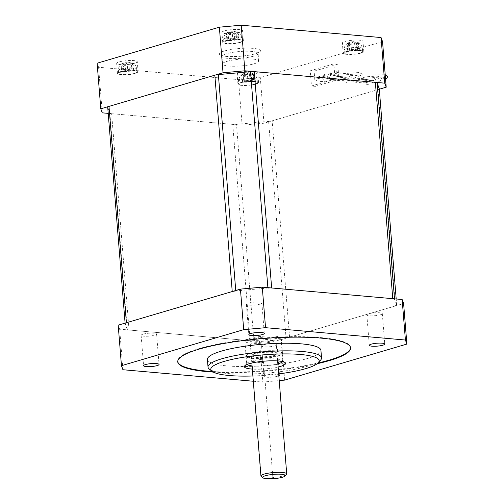 <?xml version="1.0" encoding="UTF-8"?>
<svg xmlns="http://www.w3.org/2000/svg" width="504" height="504" viewBox="0 0 504 504"><rect width="100%" height="100%" fill="white"/><g stroke="black" fill="none" stroke-linecap="round" stroke-linejoin="round"><path stroke-width="0.38" stroke-dasharray="2.52 1.89" d="M282.631 361.614A18.119 3.421 175.4 0 0 282.839 361.028A18.119 3.421 175.4 0 0 282.448 360.404A18.119 3.421 175.4 0 0 269.331 358.81A18.119 3.421 175.4 0 0 251.181 361.28A18.119 3.421 175.4 0 0 247.004 363.252A18.119 3.421 175.4 0 0 246.721 363.938A18.119 3.421 175.4 0 0 247.017 364.48M320.639 360.058A56.939 10.742 -4.6 0 1 307.522 366.257A56.939 10.742 -4.6 0 1 250.469 374.018A56.939 10.742 -4.6 0 1 209.248 369.022M207.415 359.446A56.939 10.742 175.4 0 0 244.623 366.515A56.939 10.742 175.4 0 0 306.904 358.659A56.939 10.742 175.4 0 0 320.922 350.318M252.882 375.984A54.35 10.256 175.4 0 0 278.68 373.905M250.57 353.682A18.119 3.421 -4.6 0 1 270.39 351.181A18.119 3.421 -4.6 0 1 282.227 353.43A18.119 3.421 -4.6 0 1 277.767 356.082A18.119 3.421 -4.6 0 1 257.947 358.583A18.119 3.421 -4.6 0 1 246.109 356.334A18.119 3.421 -4.6 0 1 250.57 353.682M278.126 367.019A20.702 3.906 -4.6 0 1 252.328 369.092M252.076 365.904A18.119 3.421 175.4 0 0 277.868 363.831M254.457 354.022A12.94 2.444 175.4 0 0 251.269 355.919A12.94 2.444 175.4 0 0 259.724 357.525A12.94 2.444 175.4 0 0 273.88 355.742A12.94 2.444 175.4 0 0 277.068 353.846A12.94 2.444 175.4 0 0 268.613 352.239A12.94 2.444 175.4 0 0 254.457 354.022M286.524 474.415A12.94 2.444 -4.6 0 1 283.544 475.82A12.94 2.444 -4.6 0 1 272.866 477.483L270.724 478.8M263.611 362.464L251.956 361.437A12.94 2.444 175.4 0 0 263.611 362.464L272.866 477.483M251.956 361.437L261.211 476.45L263.598 478.17M350.557 347.678A86.701 16.361 175.4 0 0 350.545 347.42A86.701 16.361 175.4 0 0 293.889 336.659A86.701 16.361 175.4 0 0 199.048 348.629A86.701 16.361 175.4 0 0 177.71 361.33A86.701 16.361 175.4 0 0 177.742 361.582M278.731 374.541A7.762 1.468 175.4 0 0 265.936 375.203A7.762 1.468 175.4 0 0 264.02 376.343A7.762 1.468 175.4 0 0 269.098 377.307A7.762 1.468 175.4 0 0 277.591 376.236A7.762 1.468 175.4 0 0 278.832 375.77M275.146 345.832A7.762 1.468 175.4 0 0 277.055 344.698A7.762 1.468 175.4 0 0 271.984 343.734A7.762 1.468 175.4 0 0 263.485 344.805A7.762 1.468 175.4 0 0 261.576 345.939A7.762 1.468 175.4 0 0 266.647 346.903A7.762 1.468 175.4 0 0 275.146 345.832M143.042 334.165A7.762 1.468 -4.6 0 1 151.534 333.094A7.762 1.468 -4.6 0 1 156.612 334.058A7.762 1.468 -4.6 0 1 154.697 335.191A7.762 1.468 -4.6 0 1 146.204 336.262A7.762 1.468 -4.6 0 1 141.133 335.299A7.762 1.468 -4.6 0 1 143.042 334.165M259.957 304.158A7.762 1.468 175.4 0 0 261.866 303.024A7.762 1.468 175.4 0 0 256.794 302.06A7.762 1.468 175.4 0 0 248.302 303.131A7.762 1.468 175.4 0 0 246.393 304.271A7.762 1.468 175.4 0 0 251.464 305.235A7.762 1.468 175.4 0 0 259.957 304.158M380.4 314.798A7.762 1.468 175.4 0 0 382.316 313.664A7.762 1.468 175.4 0 0 377.238 312.701A7.762 1.468 175.4 0 0 368.745 313.772A7.762 1.468 175.4 0 0 366.836 314.912A7.762 1.468 175.4 0 0 371.908 315.869A7.762 1.468 175.4 0 0 380.4 314.798M250.532 353.172A18.119 3.421 -4.6 0 1 270.346 350.677A18.119 3.421 -4.6 0 1 282.183 352.926A18.119 3.421 -4.6 0 1 277.729 355.578A18.119 3.421 -4.6 0 1 257.909 358.079A18.119 3.421 -4.6 0 1 246.072 355.83A18.119 3.421 -4.6 0 1 250.532 353.172M276.545 340.887A18.119 3.421 175.4 0 0 281.005 338.228A18.119 3.421 175.4 0 0 269.161 335.979A18.119 3.421 175.4 0 0 249.348 338.48A18.119 3.421 175.4 0 0 244.887 341.132A18.119 3.421 175.4 0 0 256.725 343.381A18.119 3.421 175.4 0 0 276.545 340.887M254.413 353.518A12.94 2.444 175.4 0 0 251.231 355.414A12.94 2.444 175.4 0 0 259.686 357.021A12.94 2.444 175.4 0 0 273.842 355.232A12.94 2.444 175.4 0 0 277.024 353.336A12.94 2.444 175.4 0 0 268.569 351.729A12.94 2.444 175.4 0 0 254.413 353.518M253.235 338.827A12.94 2.444 175.4 0 0 250.047 340.723A12.94 2.444 175.4 0 0 258.502 342.329A12.94 2.444 175.4 0 0 272.658 340.54A12.94 2.444 175.4 0 0 275.846 338.644A12.94 2.444 175.4 0 0 267.385 337.037A12.94 2.444 175.4 0 0 253.235 338.827M284.64 380.111L281.383 339.576L403.616 303.54M281.383 339.576L259.541 341.548L262.798 382.082L279.222 380.602M122.926 369.728L119.668 329.194L259.541 341.548M119.668 329.194L118.194 325.162M213.261 372.091A86.701 16.361 175.4 0 0 317.167 363.731M253.31 381.245L262.798 382.082M212.341 371.53A86.701 16.361 175.4 0 0 317.993 363.031M125.093 323.127L125.118 323.499A5.179 0.977 175.4 0 0 125.131 323.549L127.292 329.484A5.179 0.977 175.4 0 0 129.043 330.019L250.16 340.723A5.179 0.977 175.4 0 0 253.903 340.673L286.039 337.768A5.179 0.977 175.4 0 0 289.579 337.157L395.419 305.953A5.179 0.977 175.4 0 0 396.692 305.197A5.179 0.977 175.4 0 0 396.686 305.147L394.493 298.828M267.882 287.645L267.914 288.03L235.778 290.934L235.74 290.506M379.285 88.899A5.179 0.977 -4.6 0 1 378.013 89.605L272.173 120.809A5.179 0.977 -4.6 0 1 268.632 121.42L236.496 124.324A5.179 0.977 -4.6 0 1 232.754 124.375L111.636 113.671A5.179 0.977 -4.6 0 1 109.885 113.135L107.724 107.201L125.131 323.549M344.912 41.517A10.351 1.953 -4.6 0 1 356.24 40.087A10.351 1.953 -4.6 0 1 363.006 41.372A10.351 1.953 -4.6 0 1 360.454 42.89A10.351 1.953 -4.6 0 1 349.133 44.32A10.351 1.953 -4.6 0 1 342.367 43.035A10.351 1.953 -4.6 0 1 344.912 41.517M345.731 51.654A10.351 1.953 -4.6 0 1 357.053 50.224A10.351 1.953 -4.6 0 1 363.819 51.509A10.351 1.953 -4.6 0 1 361.267 53.027A10.351 1.953 -4.6 0 1 349.946 54.451A10.351 1.953 -4.6 0 1 343.18 53.166A10.351 1.953 -4.6 0 1 345.731 51.654M224.469 30.876A10.351 1.953 -4.6 0 1 235.79 29.446A10.351 1.953 -4.6 0 1 242.556 30.731A10.351 1.953 -4.6 0 1 240.011 32.25A10.351 1.953 -4.6 0 1 228.684 33.68A10.351 1.953 -4.6 0 1 221.917 32.395A10.351 1.953 -4.6 0 1 224.469 30.876M225.282 41.013A10.351 1.953 -4.6 0 1 236.609 39.583A10.351 1.953 -4.6 0 1 243.375 40.868A10.351 1.953 -4.6 0 1 240.824 42.386A10.351 1.953 -4.6 0 1 229.503 43.81A10.351 1.953 -4.6 0 1 222.737 42.525A10.351 1.953 -4.6 0 1 225.282 41.013M239.652 72.551A10.351 1.953 -4.6 0 1 250.979 71.121A10.351 1.953 -4.6 0 1 257.746 72.406A10.351 1.953 -4.6 0 1 255.194 73.924A10.351 1.953 -4.6 0 1 243.873 75.354A10.351 1.953 -4.6 0 1 237.107 74.069A10.351 1.953 -4.6 0 1 239.652 72.551M240.471 82.681A10.351 1.953 -4.6 0 1 251.792 81.257A10.351 1.953 -4.6 0 1 258.558 82.543A10.351 1.953 -4.6 0 1 256.013 84.055A10.351 1.953 -4.6 0 1 244.686 85.485A10.351 1.953 -4.6 0 1 237.919 84.2A10.351 1.953 -4.6 0 1 240.471 82.681M119.209 61.91A10.351 1.953 -4.6 0 1 130.53 60.48A10.351 1.953 -4.6 0 1 137.296 61.765A10.351 1.953 -4.6 0 1 134.751 63.284A10.351 1.953 -4.6 0 1 123.423 64.714A10.351 1.953 -4.6 0 1 116.657 63.428A10.351 1.953 -4.6 0 1 119.209 61.91M120.021 72.047A10.351 1.953 -4.6 0 1 131.349 70.617A10.351 1.953 -4.6 0 1 138.115 71.902A10.351 1.953 -4.6 0 1 135.563 73.414A10.351 1.953 -4.6 0 1 124.242 74.844A10.351 1.953 -4.6 0 1 117.476 73.559A10.351 1.953 -4.6 0 1 120.021 72.047M227.046 61.33A18.119 3.421 -4.6 0 1 246.866 58.829A18.119 3.421 -4.6 0 1 258.703 61.079A18.119 3.421 -4.6 0 1 254.243 63.737A18.119 3.421 -4.6 0 1 234.429 66.238A18.119 3.421 -4.6 0 1 222.592 63.989A18.119 3.421 -4.6 0 1 227.046 61.33M330.341 72.859A1.291 1.228 -129.7 0 1 331.267 75.121A1.291 1.228 -129.7 0 1 330.542 75.392L328.639 74.655L329.206 73.483L330.341 72.859L330.542 75.392M377.742 80.041A1.291 1.216 -126.5 0 1 379.481 78.882A1.291 1.216 -126.5 0 1 379.751 81.05A1.291 1.216 -126.5 0 1 377.742 80.041M318.793 76.261A1.291 1.228 -129.7 0 1 319.719 78.523A1.291 1.228 -129.7 0 1 319 78.794L317.092 78.063L317.659 76.891L318.793 76.261L319 78.794M366.2 83.444A1.291 1.216 -126.5 0 1 367.933 82.284A1.291 1.216 -126.5 0 1 368.21 84.452A1.291 1.216 -126.5 0 1 366.2 83.444M324.563 74.56A1.291 1.228 -129.7 0 1 325.496 76.822A1.291 1.228 -129.7 0 1 324.771 77.093L322.862 76.356L323.429 75.184L324.563 74.56L324.771 77.093M371.971 81.743A1.291 1.216 -126.5 0 1 373.71 80.583A1.291 1.216 -126.5 0 1 373.981 82.751A1.291 1.216 -126.5 0 1 371.971 81.743M336.111 71.159A1.291 1.228 -129.7 0 1 337.037 73.42A1.291 1.228 -129.7 0 1 336.313 73.691L334.41 72.954L334.977 71.782L336.111 71.159L336.313 73.691M383.512 78.334A1.291 1.216 -126.5 0 1 385.251 77.175A1.291 1.216 -126.5 0 1 385.529 79.349A1.291 1.216 -126.5 0 1 383.512 78.334M360.379 52.945A9.16 1.726 -4.6 0 1 350.356 54.212A9.16 1.726 -4.6 0 1 344.364 53.071A9.16 1.726 -4.6 0 1 346.62 51.729A9.16 1.726 -4.6 0 1 356.643 50.463A9.16 1.726 -4.6 0 1 362.634 51.603A9.16 1.726 -4.6 0 1 360.379 52.945M239.929 42.305A9.16 1.726 -4.6 0 1 229.906 43.571A9.16 1.726 -4.6 0 1 223.921 42.43A9.16 1.726 -4.6 0 1 226.176 41.089A9.16 1.726 -4.6 0 1 236.2 39.822A9.16 1.726 -4.6 0 1 242.185 40.963A9.16 1.726 -4.6 0 1 239.929 42.305M255.118 83.979A9.16 1.726 -4.6 0 1 245.095 85.245A9.16 1.726 -4.6 0 1 239.104 84.105A9.16 1.726 -4.6 0 1 241.359 82.763A9.16 1.726 -4.6 0 1 251.383 81.497A9.16 1.726 -4.6 0 1 257.374 82.637A9.16 1.726 -4.6 0 1 255.118 83.979M134.675 73.338A9.16 1.726 -4.6 0 1 124.652 74.605A9.16 1.726 -4.6 0 1 118.66 73.464A9.16 1.726 -4.6 0 1 120.916 72.122A9.16 1.726 -4.6 0 1 130.939 70.856A9.16 1.726 -4.6 0 1 136.924 71.996A9.16 1.726 -4.6 0 1 134.675 73.338M353.172 49.468L356.876 48.378L358.816 48.548L355.118 49.638L359.352 50.016L357.651 50.513L353.417 50.142L352.806 42.538L349.272 45.719L347.332 45.549L350.784 42.393A1.915 0.359 -4.6 0 1 350.771 42.361L348.415 42.733L346.796 44.087L351.162 41.901L352.561 41.87L353.172 49.468L348.938 49.096L348.497 43.583M352.472 41.864A1.915 0.359 -4.6 0 1 352.642 41.845L353.758 41.662L356.429 42.865L358.376 43.042L356.479 41.914L354.507 42.04L358.905 44.503L357.21 45.007L352.894 42.55A1.915 0.359 -4.6 0 1 352.731 42.563M232.728 38.827L236.426 37.737L238.373 37.907L234.669 38.997L238.902 39.375L237.208 39.873L232.974 39.501L232.363 31.897L228.829 35.078L226.888 34.908L230.341 31.752A1.915 0.359 -4.6 0 1 230.328 31.721L227.972 32.092L226.353 33.447L230.719 31.261L232.117 31.229L232.728 38.827L228.495 38.455L228.054 32.943M232.029 31.223A1.915 0.359 -4.6 0 1 232.193 31.204L233.314 31.021L235.985 32.224L237.926 32.401L236.036 31.273L234.058 31.399L238.461 33.862L236.76 34.366L232.451 31.909A1.915 0.359 -4.6 0 1 232.281 31.922M247.911 80.501L251.616 79.412L253.556 79.582L249.858 80.672L254.092 81.05L252.391 81.547L248.157 81.175L247.546 73.571L244.018 76.753L242.071 76.583L245.524 73.427A1.915 0.359 -4.6 0 1 245.517 73.395L243.155 73.767L241.536 75.121L245.902 72.935L247.3 72.904L247.911 80.501L243.678 80.13L243.237 74.617M247.212 72.891A1.915 0.359 -4.6 0 1 247.382 72.878L248.504 72.696L251.168 73.899L253.115 74.075L251.219 72.948L249.247 73.074L253.644 75.537L251.95 76.035L247.634 73.584A1.915 0.359 -4.6 0 1 247.47 73.597M127.468 69.861L131.166 68.771L133.113 68.941L129.408 70.031L133.642 70.409L131.947 70.906L127.714 70.535L127.103 62.931L123.568 66.112L121.628 65.942L125.08 62.786A1.915 0.359 -4.6 0 1 125.068 62.754L122.711 63.126L121.092 64.48L125.458 62.294L126.857 62.263L127.468 69.861L123.234 69.489L122.793 63.977M126.769 62.25A1.915 0.359 -4.6 0 1 126.932 62.238L128.054 62.055L130.725 63.258L132.665 63.435L130.775 62.307L128.797 62.433L133.201 64.896L131.5 65.4L127.191 62.943A1.915 0.359 -4.6 0 1 127.021 62.956M127.714 70.535L124.016 71.625L123.568 66.112M123.234 69.489L121.533 69.987L125.767 70.358L122.069 71.455L124.016 71.625M248.157 81.175L244.459 82.265L244.018 76.753M243.678 80.13L241.983 80.627L246.217 80.999L242.518 82.095L244.459 82.265M232.974 39.501L229.276 40.591L228.829 35.078M228.495 38.455L226.794 38.953L231.027 39.331L227.329 40.421L229.276 40.591M353.417 50.142L349.719 51.232L349.272 45.719M348.938 49.096L347.243 49.594L351.477 49.972L347.779 51.061L349.719 51.232M121.533 69.987L121.092 64.48M131.166 68.771L130.725 63.258M133.113 68.941L132.665 63.435M129.408 70.031L128.797 62.433M133.642 70.409L133.201 64.896M131.947 70.906L131.5 65.4M122.069 71.455L121.628 65.942M125.767 70.358L125.08 62.786M241.983 80.627L241.536 75.121M251.616 79.412L251.168 73.899M253.556 79.582L253.115 74.075M249.858 80.672L249.247 73.074M254.092 81.05L253.644 75.537M252.391 81.547L251.95 76.035M242.518 82.095L242.071 76.583M246.217 80.999L245.524 73.427M226.794 38.953L226.353 33.447M236.426 37.737L235.985 32.224M238.373 37.907L237.926 32.401M234.669 38.997L234.058 31.399M238.902 39.375L238.461 33.862M237.208 39.873L236.76 34.366M227.329 40.421L226.888 34.908M231.027 39.331L230.341 31.752M347.243 49.594L346.796 44.087M356.876 48.378L356.429 42.865M358.816 48.548L358.376 43.042M355.118 49.638L354.507 42.04M359.352 50.016L358.905 44.503M357.651 50.513L357.21 45.007M347.779 51.061L347.332 45.549M351.477 49.972L350.784 42.393M338.965 79.393L315.34 86.354L314.118 71.159L337.743 64.191L338.965 79.393L335.078 79.046L311.453 86.014L310.231 70.812L333.856 63.85L335.078 79.046M337.743 64.191L333.856 63.85M314.118 71.159L310.231 70.812M315.34 86.354L311.453 86.014M108.215 113.368L242.134 125.2L263.976 123.228L379.317 89.221M263.976 123.228L260.303 77.629L238.461 79.6L98.589 67.246L97.121 63.214M382.542 41.593L260.303 77.629M102.262 112.846L98.589 67.246M238.461 79.6L242.134 125.2M396.686 305.147L396.188 298.979M378.013 89.605L395.419 305.953M253.903 340.673L236.496 124.324M232.754 124.375L250.16 340.723M268.632 121.42L286.039 337.768M109.885 113.135L127.292 329.484M129.043 330.019L111.636 113.671M289.579 337.157L272.173 120.809M253.632 56.133A18.119 3.421 -4.6 0 1 233.818 58.634A18.119 3.421 -4.6 0 1 221.981 56.385A18.119 3.421 -4.6 0 1 226.435 53.733A18.119 3.421 -4.6 0 1 246.254 51.232A18.119 3.421 -4.6 0 1 258.092 53.481A18.119 3.421 -4.6 0 1 253.632 56.133M224.293 51.03A20.702 3.906 175.4 0 0 226.252 56.404A20.702 3.906 175.4 0 0 255.371 53.77A20.702 3.906 175.4 0 0 253.411 48.397A20.702 3.906 175.4 0 0 224.293 51.03M346.374 48.693A9.16 1.726 175.4 0 0 344.119 50.035A9.16 1.726 175.4 0 0 350.11 51.169A9.16 1.726 175.4 0 0 360.133 49.902A9.16 1.726 175.4 0 0 362.389 48.56A9.16 1.726 175.4 0 0 356.397 47.426A9.16 1.726 175.4 0 0 346.374 48.693M225.931 38.052A9.16 1.726 175.4 0 0 223.675 39.394A9.16 1.726 175.4 0 0 229.667 40.528A9.16 1.726 175.4 0 0 239.69 39.268A9.16 1.726 175.4 0 0 241.945 37.92A9.16 1.726 175.4 0 0 235.954 36.786A9.16 1.726 175.4 0 0 225.931 38.052M241.12 79.72A9.16 1.726 175.4 0 0 238.864 81.068A9.16 1.726 175.4 0 0 244.849 82.202A9.16 1.726 175.4 0 0 254.873 80.936A9.16 1.726 175.4 0 0 257.128 79.594A9.16 1.726 175.4 0 0 251.143 78.46A9.16 1.726 175.4 0 0 241.12 79.72M120.67 69.08A9.16 1.726 175.4 0 0 118.415 70.428A9.16 1.726 175.4 0 0 124.406 71.562A9.16 1.726 175.4 0 0 134.429 70.295A9.16 1.726 175.4 0 0 136.685 68.954A9.16 1.726 175.4 0 0 130.694 67.82A9.16 1.726 175.4 0 0 120.67 69.08M282.448 360.404L285.176 362.641M282.227 353.43L282.839 361.028M246.109 356.334L246.721 363.938M247.004 363.252L244.673 365.898M251.843 363.012L251.269 355.919M277.635 360.94L277.068 353.846M350.545 347.42L350.589 347.93M277.055 344.698L279.5 375.096M156.612 334.058L159.056 364.455M261.866 303.024L264.317 333.421M382.316 313.664L384.76 344.062M281.005 338.228L282.183 352.926M251.231 355.414L250.047 340.723M177.71 361.33L177.748 361.834M261.576 345.939L264.02 376.343M141.133 335.299L143.577 365.702M246.393 304.271L248.837 334.669M366.836 314.912L369.281 345.309M244.887 341.132L246.072 355.83M277.024 353.336L275.846 338.644M396.692 305.197L396.194 298.979M363.819 51.509L363.006 41.372M243.375 40.868L242.556 30.731M258.558 82.543L257.746 72.406M138.115 71.902L137.296 61.765M222.592 63.989L221.981 56.385L221.47 55.301C221.615 55.22 221.647 56.171 230.013 56.549C239.375 56.656 247.653 55.749 254.848 53.827L258.42 52.328L258.092 53.481L258.703 61.079M331.267 75.121L330.448 75.978L330.252 75.361L332.64 75.663L353.323 74.233C357.103 75.575 358.898 76.438 358.703 76.822C360.417 77.622 369.149 76.337 376.967 76.198L380.054 76.589L381.585 78.315C381.793 78.971 381.181 79.878 379.751 81.05M378.214 78.971L379.021 78.227L379.266 79.059C381.005 78.863 373.407 78.611 368.096 79.285C364.115 79.72 360.801 79.752 358.155 79.367L354.797 77.137L353.468 76.841L331.613 78.215C328.375 77.477 327.121 76.74 327.852 76.003L329.206 73.483M319.719 78.523L318.906 79.38L318.704 78.763L321.098 79.071L341.775 77.641C345.561 78.977 347.351 79.84 347.155 80.23C348.869 81.024 357.607 79.739 365.419 79.607L368.506 79.991L370.037 81.724C370.251 82.373 369.64 83.28 368.21 84.452M366.666 82.373L367.473 81.635L367.718 82.467C369.464 82.265 361.841 82.013 356.549 82.688C352.573 83.128 349.259 83.154 346.613 82.769L343.256 80.545L341.926 80.243L320.065 81.617C316.833 80.879 315.58 80.142 316.31 79.405L317.659 76.891M325.496 76.822L324.677 77.679L324.475 77.062L326.869 77.37L347.546 75.934C351.332 77.276 353.128 78.139 352.932 78.523C354.64 79.323 363.378 78.038 371.196 77.906L374.277 78.29L375.814 80.016C376.022 80.672 375.411 81.579 373.981 82.751M372.437 80.672L373.25 79.928L373.495 80.76C375.234 80.564 367.605 80.312 362.326 80.987C358.344 81.427 355.03 81.453 352.384 81.068L349.026 78.845L347.697 78.542L325.836 79.915C322.604 79.178 321.35 78.441 322.081 77.704L323.429 75.184M337.037 73.42L336.225 74.277L336.023 73.66L338.417 73.962L359.094 72.532L364.474 75.121L385.207 74.718M383.985 77.27L384.791 76.526L385.037 77.358C386.782 77.162 379.166 76.91 373.867 77.585C369.886 78.019 366.572 78.051 363.932 77.666L360.574 75.436L359.239 75.14L337.384 76.514C334.146 75.776 332.892 75.033 333.623 74.302L334.977 71.782M348.415 42.733L346.544 43.974C346.45 44.05 344.137 45.7 344.119 50.035L344.364 53.071M227.972 32.092L226.101 33.333C226.006 33.409 223.694 35.059 223.675 39.394L223.921 42.43M243.155 73.767L241.284 75.008C241.189 75.083 238.877 76.734 238.864 81.068L239.104 84.105M122.711 63.126L120.84 64.367C120.746 64.443 118.434 66.093 118.415 70.428L118.66 73.464M136.924 71.996L136.685 68.954C135.973 64.682 133.428 63.422 133.321 63.365L130.775 62.307M128.054 62.055L125.458 62.294M257.374 82.637L257.128 79.594C256.423 75.317 253.871 74.063 253.77 74.006L251.219 72.948M248.504 72.696L245.902 72.935M242.185 40.963L241.945 37.92C241.233 33.648 238.688 32.388 238.581 32.332L236.036 31.273M233.314 31.021L230.719 31.261M362.634 51.603L362.389 48.56C361.677 44.289 359.131 43.029 359.031 42.972L356.479 41.914M353.758 41.662L351.162 41.901M117.476 73.559L116.657 63.428M237.919 84.2L237.107 74.069M222.737 42.525L221.917 32.395M343.18 53.166L342.367 43.035"/><path stroke-width="0.76" d="M252.328 369.092A20.702 3.906 -4.6 0 1 244.673 365.898A20.702 3.906 -4.6 0 1 249.442 363.642A20.702 3.906 -4.6 0 1 270.188 360.82A20.702 3.906 -4.6 0 1 285.176 362.641A20.702 3.906 -4.6 0 1 280.526 366.389A20.702 3.906 -4.6 0 1 278.126 367.019M277.868 363.831A18.119 3.421 175.4 0 0 278.378 363.686A18.119 3.421 175.4 0 0 282.631 361.614M211.976 371.259L209.248 369.022A56.939 10.742 -4.6 0 1 208.026 367.051A56.939 10.742 -4.6 0 1 222.043 358.709A56.939 10.742 -4.6 0 1 284.325 350.847A56.939 10.742 -4.6 0 1 321.533 357.916A56.939 10.742 -4.6 0 1 320.639 360.058L318.308 362.704A54.35 10.256 175.4 0 0 288.464 353.921A54.35 10.256 175.4 0 0 224.186 361.412A54.35 10.256 175.4 0 0 211.976 371.259A54.35 10.256 175.4 0 0 252.882 375.984M321.533 357.916L320.922 350.318A56.939 10.742 175.4 0 0 283.714 343.249A56.939 10.742 175.4 0 0 221.432 351.105A56.939 10.742 175.4 0 0 207.415 359.446L208.026 367.051M278.68 373.905A54.35 10.256 175.4 0 0 305.783 368.619A54.35 10.256 175.4 0 0 318.308 362.704M247.017 364.48A18.119 3.421 175.4 0 0 252.076 365.904M262.849 477.792L261.211 476.45A12.94 2.444 -4.6 0 1 260.933 476.003A12.94 2.444 -4.6 0 1 264.115 474.106A12.94 2.444 -4.6 0 1 278.271 472.317A12.94 2.444 -4.6 0 1 286.726 473.924A12.94 2.444 -4.6 0 1 286.524 474.415L285.125 475.996A11.39 2.148 175.4 0 0 278.869 474.157A11.39 2.148 175.4 0 0 265.406 475.726A11.39 2.148 175.4 0 0 262.849 477.792A11.39 2.148 175.4 0 0 263.598 478.17L270.724 478.8A11.39 2.148 175.4 0 0 282.498 477.238A11.39 2.148 175.4 0 0 285.125 475.996M317.167 363.731A86.701 16.361 175.4 0 0 329.251 360.631A86.701 16.361 175.4 0 0 350.589 347.93A86.701 16.361 175.4 0 0 293.927 337.17A86.701 16.361 175.4 0 0 199.086 349.133A86.701 16.361 175.4 0 0 177.748 361.834A86.701 16.361 175.4 0 0 213.261 372.091M317.993 363.031A86.701 16.361 175.4 0 0 329.206 360.127A86.701 16.361 175.4 0 0 350.557 347.678M278.832 375.77A7.762 1.468 175.4 0 0 279.5 375.096A7.762 1.468 175.4 0 0 278.731 374.541M157.141 365.595A7.762 1.468 175.4 0 0 159.056 364.455A7.762 1.468 175.4 0 0 153.978 363.491A7.762 1.468 175.4 0 0 145.486 364.562A7.762 1.468 175.4 0 0 143.577 365.702A7.762 1.468 175.4 0 0 148.648 366.666A7.762 1.468 175.4 0 0 157.141 365.595M262.401 334.561A7.762 1.468 175.4 0 0 264.317 333.421A7.762 1.468 175.4 0 0 259.239 332.457A7.762 1.468 175.4 0 0 250.746 333.528A7.762 1.468 175.4 0 0 248.837 334.669A7.762 1.468 175.4 0 0 253.909 335.632A7.762 1.468 175.4 0 0 262.401 334.561M382.851 345.202A7.762 1.468 175.4 0 0 384.76 344.062A7.762 1.468 175.4 0 0 379.688 343.098A7.762 1.468 175.4 0 0 371.196 344.169A7.762 1.468 175.4 0 0 369.281 345.309A7.762 1.468 175.4 0 0 374.359 346.273A7.762 1.468 175.4 0 0 382.851 345.202M402.148 299.502L403.616 303.54L406.879 344.075L405.411 340.036L402.148 299.502L262.275 287.148L265.539 327.682L243.697 329.654L240.433 289.12L118.194 325.162L121.458 365.696L122.926 369.728L253.31 381.245M240.433 289.12L262.275 287.148M279.222 380.602L284.64 380.111L406.879 344.075M243.697 329.654L121.458 365.696M405.411 340.036L265.539 327.682M177.742 361.582A86.701 16.361 175.4 0 0 212.341 371.53M235.778 290.934A5.179 0.977 175.4 0 0 232.237 291.539L126.397 322.743A5.179 0.977 175.4 0 0 125.118 323.499M394.519 299.212A5.179 0.977 175.4 0 0 392.767 298.677L271.656 287.979A5.179 0.977 175.4 0 0 267.914 288.03M107.724 107.201A5.179 0.977 -4.6 0 1 107.711 107.15A5.179 0.977 -4.6 0 1 108.99 106.394L214.83 75.191A5.179 0.977 -4.6 0 1 218.371 74.586L250.507 71.681A5.179 0.977 -4.6 0 1 254.249 71.631L375.36 82.328A5.179 0.977 -4.6 0 1 377.112 82.864L379.279 88.798A5.179 0.977 -4.6 0 1 379.285 88.849A5.179 0.977 -4.6 0 1 379.285 88.899M379.317 89.221L386.209 87.192L384.741 83.16L244.868 70.799L223.026 72.771L100.787 108.814L102.262 112.846L108.215 113.368M223.026 72.771L219.36 27.172L241.202 25.2L381.074 37.554L382.542 41.593L386.209 87.192M100.787 108.814L97.121 63.214L219.36 27.172M384.741 83.16L381.074 37.554M241.202 25.2L244.868 70.799M396.188 298.979L379.279 88.798M377.112 82.864L394.493 298.828M108.99 106.394L126.397 322.743M267.882 287.645L250.507 71.681M254.249 71.631L271.656 287.979M218.371 74.586L235.74 290.506M392.767 298.677L375.36 82.328M232.237 291.539L214.83 75.191M260.933 476.003L251.843 363.012M286.726 473.924L277.635 360.94M396.194 298.979L379.285 88.849M125.093 323.127L107.711 107.15M385.207 74.718L386.568 75.266L387.356 76.614C387.563 77.263 386.959 78.177 385.529 79.349"/></g></svg>
